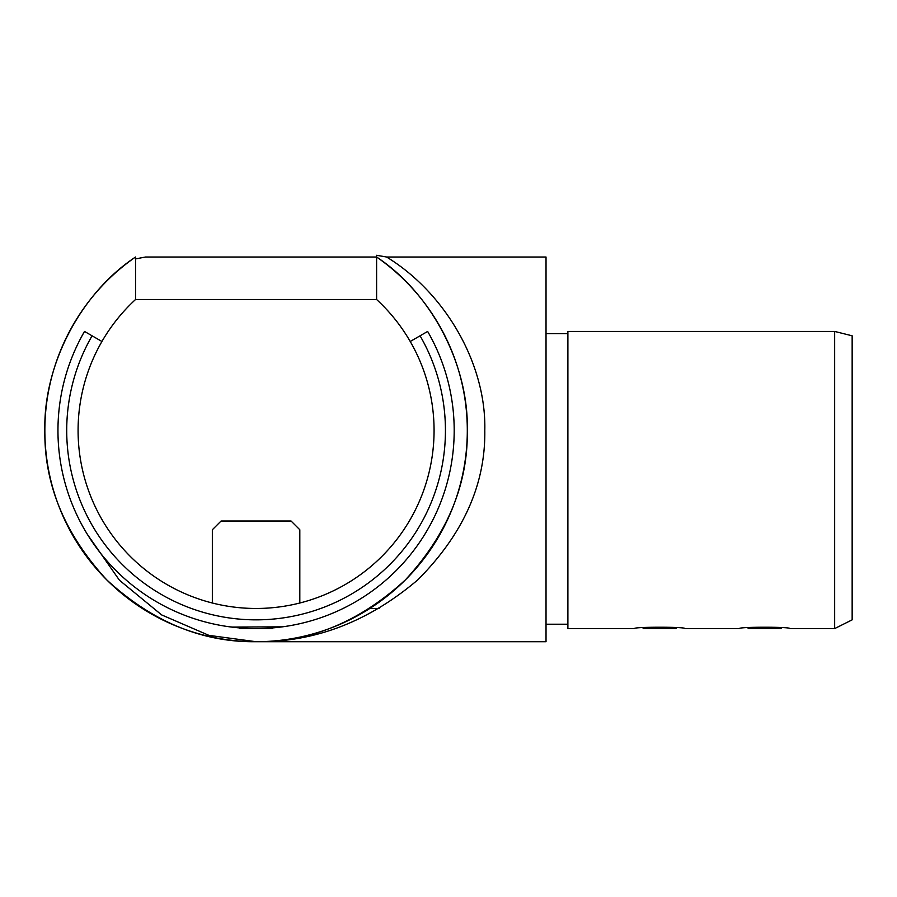 <?xml version="1.0" encoding="UTF-8"?>
<svg xmlns="http://www.w3.org/2000/svg" width="897" height="897" viewBox="0 0 897 897"><rect width="100%" height="100%" fill="white"/><g stroke="black" fill="none" stroke-linecap="round" stroke-linejoin="round"><path stroke-width="1.35" d="M229.789 626.835L247.897 628.427L231.123 627.014M231.785 627.093L237.492 627.721M280.301 627.104L272.98 627.866L282.364 626.835L231.718 627.081M92.088 335.803A189.357 189.357 0 0 0 256.082 619.849A189.357 189.357 0 0 0 420.065 335.803L427.645 331.43A198.102 198.102 0 0 1 256.082 628.595A198.102 198.102 0 0 1 84.509 331.43L101.933 341.488A177.987 177.987 0 0 0 256.082 608.469A177.987 177.987 0 0 0 376.605 299.508L376.605 257.013A211.232 211.232 0 0 1 256.082 641.714A211.232 211.232 0 0 1 44.85 430.482C44.121 484.391 64.752 534.175 106.721 579.843C152.378 621.812 202.173 642.431 256.082 641.714L208.934 635.368L161.606 614.894L119.424 580.213L87.39 534.377M834.659 331.43L852.15 335.803L852.15 619.849L834.659 628.595L834.659 331.43L567.891 331.43L567.891 628.595L634.471 628.595C632.912 626.768 686.541 626.768 684.983 628.595L739.431 628.595C737.872 626.768 791.502 626.768 789.943 628.595L834.659 628.595M256.082 641.714L546.026 641.714L546.026 257.013L386.585 257.013C445.955 293.263 486.432 364.776 484.795 430.482C485.58 484.391 463.256 534.175 417.811 579.843C368.364 621.812 314.455 642.431 256.082 641.714C309.992 642.431 359.775 621.812 405.433 579.843C447.412 534.175 468.032 484.391 467.303 430.482C468.817 364.776 431.423 293.263 376.605 257.013L376.605 255.286L386.585 257.013M135.548 257.013C80.73 293.263 43.336 364.776 44.85 430.482A211.232 211.232 0 0 1 135.548 257.013L135.548 299.508L376.605 299.508M135.548 299.508A177.987 177.987 0 0 0 101.933 341.488M135.548 258.919L145.527 257.013L376.605 257.013M567.891 333.617L546.026 333.617M410.221 341.488L420.065 335.803M299.811 603.019L299.811 529.757L291.065 521.011L221.088 521.011L212.342 529.757L212.342 603.019M781.78 627.676L780.861 628.595L748.502 628.595L747.593 627.676M676.82 627.676L675.912 628.595L643.541 628.595L642.633 627.676M272.98 627.866L272.262 628.595L239.891 628.595L239.174 627.866M567.891 624.222L546.026 624.222M369.811 608.469L379.229 608.469"/></g></svg>
